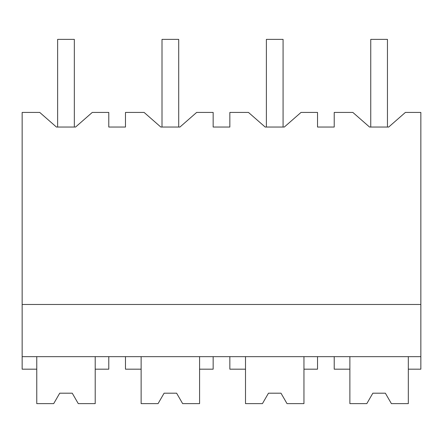 <?xml version="1.0" encoding="UTF-8"?>
<svg xmlns="http://www.w3.org/2000/svg" width="443" height="443" viewBox="0 0 443 443"><rect width="100%" height="100%" fill="white"/><g stroke="black" fill="none" stroke-linecap="round" stroke-linejoin="round"><path stroke-width="0.66" d="M53.697 403.628L59.722 393.19L53.697 403.628L36.763 403.628L36.763 369.185L22.15 369.185L22.15 112.428L39.737 112.428L56.433 127.041L75.576 127.041L92.271 112.428L108.779 112.428L108.779 127.041L125.48 127.041L125.48 112.428L144.108 112.428L160.803 127.041L179.947 127.041L196.648 112.428L213.149 112.428L213.149 127.041L229.851 127.041L229.851 112.428L248.479 112.428L265.18 127.041L284.317 127.041L301.019 112.428L317.52 112.428L317.52 127.041L334.221 127.041L334.221 112.428L352.849 112.428L369.551 127.041L388.688 127.041L405.389 112.428L420.85 112.428L420.85 369.185L408.324 369.185L408.324 356.659M56.433 127.041L57.634 127.041L57.634 39.372L74.335 39.372L74.335 127.041L75.576 127.041M22.15 356.659L420.85 356.659M36.763 369.185L36.763 356.659M22.15 304.474L420.85 304.474M366.815 403.628L372.84 393.19L366.815 403.628L349.876 403.628L349.876 369.185L334.221 369.185L334.221 356.659M349.876 369.185L349.876 356.659M78.273 403.628L72.248 393.19L59.722 393.19L72.248 393.19L78.273 403.628L95.212 403.628L95.212 356.659M95.212 369.185L108.779 369.185L108.779 356.659M229.851 356.659L229.851 369.185L245.505 369.185L245.505 356.659M245.505 369.185L245.505 403.628L262.439 403.628L268.469 393.19L280.989 393.19L287.02 403.628L303.953 403.628L303.953 356.659M303.953 369.185L317.52 369.185L317.52 356.659M125.48 356.659L125.48 369.185L141.134 369.185L141.134 403.628L158.068 403.628L164.098 393.19L176.619 393.19L182.643 403.628L199.583 403.628L199.583 356.659M199.583 369.185L213.149 369.185L213.149 356.659M141.134 369.185L141.134 356.659M369.551 127.041L370.752 127.041L370.752 39.372L387.453 39.372L387.453 127.041L388.688 127.041M265.18 127.041L266.381 127.041L266.381 39.372L283.077 39.372L283.077 127.041L284.317 127.041M160.803 127.041L162.011 127.041L162.011 39.372L178.706 39.372L178.706 127.041L179.947 127.041M158.068 403.628L164.098 393.19L176.619 393.19L182.643 403.628M262.439 403.628L268.469 393.19L280.989 393.19L287.02 403.628M391.39 403.628L385.366 393.19L372.84 393.19L385.366 393.19L391.39 403.628L408.324 403.628L408.324 369.185"/></g></svg>

